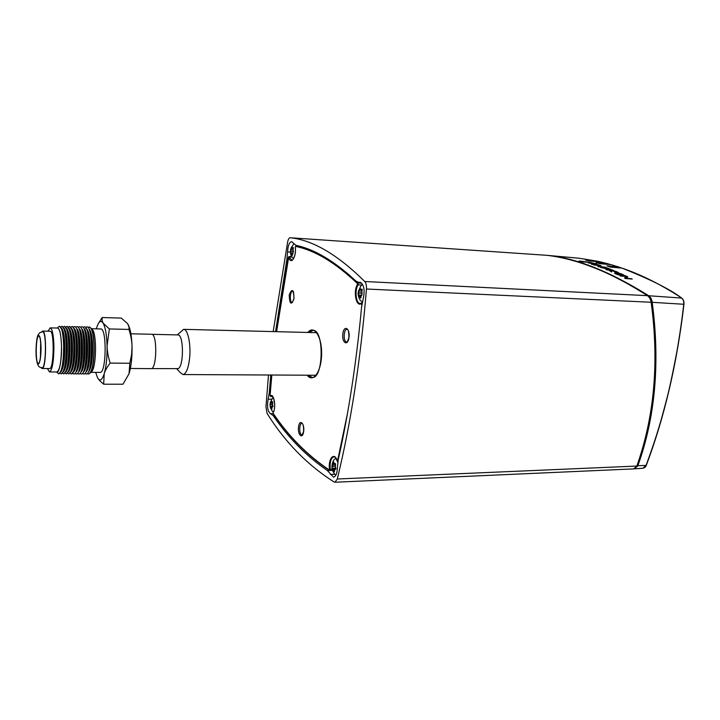 <?xml version="1.0" encoding="UTF-8"?>
<svg xmlns="http://www.w3.org/2000/svg" width="720" height="720" viewBox="0 0 720 720"><rect width="100%" height="100%" fill="white"/><g stroke="black" fill="none" stroke-linecap="round" stroke-linejoin="round"><path stroke-width="1.08" d="M595.935 263.61L588.24 262.962L593.784 263.448L589.914 262.323L595.899 263.754L591.39 262.746M593.784 263.448L590.103 263.277M596.637 264.015L595.899 263.754M589.401 262.242L582.993 261.99L579.105 260.973L589.401 262.242L579.231 261.081M589.986 262.584L589.374 262.377M620.451 276.021L625.986 276.165L625.428 275.706L627.822 276.849L626.085 278.289L632.241 279.054L625.419 278.505L624.51 278.037L626.418 276.507L620.451 276.021M626.418 276.507L624.672 278.028M631.611 278.739L626.085 278.289M627.696 276.957L625.977 276.129M625.851 276.201L620.208 275.904M621.477 275.166L623.448 275.112C623.07 274.428 621.126 273.852 617.616 273.384L615.654 273.429C616.266 274.185 618.21 274.761 621.477 275.166L617.607 274.626M623.403 275.148L621.45 275.31M611.64 271.827L609.201 270.513L610.857 270.387C614.799 270.945 617.4 271.773 618.66 272.862L612.261 270.882L610.344 270.963L611.613 271.935M610.758 271.557L610.335 271.026M618.624 273.006C618.687 272.394 616.086 271.566 610.821 270.531L609.201 270.639M606.843 269.91L605.826 269.496L611.217 269.577L613.575 270.477L606.843 269.91M613.08 270.432L606.294 269.685M601.119 267.642L605.646 267.408L611.136 269.496L606.78 268.128L604.827 267.957L608.535 269.145L601.119 267.642M607.464 269.055L606.564 268.785M606.168 267.741L600.624 267.453M593.892 265.041L598.833 265.041L601.128 265.806L599.319 266.625L605.376 267.309L598.689 266.733L597.816 266.418L599.742 265.545L593.892 265.041M599.742 265.545L598.032 266.445M604.773 267.093L599.319 266.625M600.93 265.896L599.328 265.356M599.337 265.32L593.883 265.032M591.876 264.366L596.232 264.24L598.536 264.942L591.876 264.366M597.888 264.888L596.844 264.546M596.844 264.519L591.507 264.24M621.297 274.005L614.574 273.069M624.483 275.625L623.061 274.725M616.455 272.862C619.947 273.195 622.629 274.104 624.51 275.598L622.107 275.67C616.806 274.473 614.295 273.573 614.574 272.961L616.455 272.862M547.632 255.411L579.015 258.219L547.983 255.42C576.531 258.174 610.119 271.62 648.765 295.749C650.619 297.09 651.762 299.277 652.212 302.319L651.15 302.436M607.491 263.664L596.142 262.638L599.841 263.682L611.1 264.663L618.174 266.832L606.861 265.851L610.632 267.129L621.972 268.11C650.457 279.432 670.275 289.35 681.408 297.873C683.181 299.223 683.964 301.347 683.748 304.263L652.212 302.319C660.159 362.628 655.344 417.195 637.776 465.993L634.23 468.81M681.678 298.071L648.765 295.749L648.243 296.289M683.775 304.218L683.748 304.263C681.939 320.031 679.68 335.691 676.953 351.234C672.678 373.833 669.078 390.51 666.162 401.265C661.824 417.645 657.864 433.233 646.092 465.417L636.948 465.705M596.88 261.126L585.63 260.1L589.257 260.91L600.525 261.918M600.426 261.9L607.365 263.628M596.835 261.117L579.024 258.219L596.763 261.09L587.295 260.46M621.72 268.092L618.174 266.832L607.806 266.166M600.129 261.873L596.727 261.09L599.931 261.801L597.303 261.621M607.473 263.664L597.348 262.971M268.488 375.003L265.959 406.881L267.066 413.37C284.94 442.098 307.305 464.976 334.152 482.013L334.962 482.238L337.302 478.998L636.822 466.056C654.453 416.394 659.223 361.8 651.132 302.256C650.619 299.304 649.395 297.099 647.451 295.659C627.57 283.068 609.507 273.654 593.28 267.426C577.017 261.063 561.519 257.022 546.777 255.312L546.624 255.303M633.726 468.891L636.822 466.056M273.177 331.596L287.676 241.803C288.261 239.184 289.098 237.834 290.196 237.762L290.259 237.762C312.795 240.075 337.635 254.664 364.761 281.511C366.066 283.068 366.624 285.561 366.444 289.017C360.756 359.109 351.045 422.442 337.302 478.998M329.571 470.448L327.384 470.538L333.459 477.144C335.853 476.55 337.167 473.382 337.41 467.622L338.229 459.783C348.642 413.244 356.427 362.295 361.593 306.954L363.195 298.998C365.085 290.052 364.014 284.49 359.973 282.294L358.659 282.384L355.878 281.052C334.44 261.099 314.478 249.201 296.001 245.349L291.681 241.65C289.26 242.271 287.892 245.709 287.577 251.973L286.902 259.236L287.946 259.299M270.261 392.832L269.271 392.832L270.801 375.012M275.562 331.659L286.902 259.236M273.303 413.739L270.675 413.766C267.669 411.615 266.832 406.764 268.164 399.204L271.602 399.186M269.271 392.832L268.164 399.204M270.675 413.766L273.222 415.611L274.599 415.593M327.384 470.538C306.396 456.129 288.342 437.814 273.222 415.611M309.474 375.228L310.113 376.686M310.815 331.083L310.131 332.523M361.764 305.361L361.584 303.264C356.472 308.232 352.845 291.546 357.426 284.427L358.047 284.886L358.002 283.005L361.701 283.167M361.683 302.895L360.243 303.498C356.04 303.849 354.474 290.439 358.047 284.886L361.521 285.039M357.426 284.427L357.399 283.491C335.196 262.512 314.568 250.146 295.506 246.402L295.29 247.086C296.712 256.779 290.727 265.698 288.675 257.184L288.99 256.563L291.537 256.617M295.29 247.086L295.263 247.194C296.451 255.753 291.708 262.026 291.735 260.163L289.26 256.905L291.735 256.968M270.477 396.342L271.746 396.072C272.718 393.201 276.759 406.728 273.222 412.308L273.366 412.2M295.254 247.158L295.965 245.943L298.935 246.069L295.911 245.952M272.574 396.495L270.297 396.018C273.852 392.481 276.471 407.403 273.168 412.578L273.222 412.308M273.168 412.578L273.186 413.379C288.738 436.428 307.44 455.292 329.274 469.971L329.814 470.502L330.201 469.197C329.706 461.988 330.957 457.866 333.936 456.804L333.936 456.804C334.791 457.56 334.926 455.301 337.392 461.628M332.262 469.17L329.526 469.341C327.843 458.199 334.818 451.062 337.419 461.529L347.409 413.802M332.604 470.43L330.381 470.457M358.326 291.456L361.017 285.606L362.601 284.391M362.367 301.968L360.369 300.51C358.461 297.135 357.75 294.399 358.218 292.302M359.919 296.991L359.316 296.271L358.893 296.964L358.236 292.761L360.108 288.027L360.612 289.764L361.827 289.098L361.989 290.493L361.962 295.056L360.846 296.451L360.729 298.071L359.919 296.991L360.963 297.036M332.1 464.706C332.766 461.898 333.486 460.161 334.26 459.504L335.907 458.289M335.898 475.092L335.079 474.516M333.531 470.601L332.901 469.746L332.649 470.151L332.019 465.948L333.675 461.907L334.278 463.932L335.178 463.5L335.43 464.949L335.511 469.323L334.836 469.206L334.359 471.762L333.531 470.601L334.413 470.565M270.189 402.822L271.332 400.545L271.683 402.201L272.484 401.76L272.664 406.809L272.187 406.737L271.809 409.077L270.801 407.493L270.495 407.844L270.009 404.226L272.412 398.142L273.258 397.467M273.321 412.128L272.673 411.714M290.511 249.426L293.805 243.666M296.361 245.43L296.55 245.97M293.445 258.822L291.096 255.69L290.331 250.965M291.582 254.484L291.123 253.89L290.826 254.556L290.331 250.929L291.798 246.708L292.077 248.148L293.094 247.518L293.148 252.666L292.221 255.393L291.582 254.484L292.401 254.529M177.282 334.899L183.618 329.346C187.92 328.914 191.196 344.952 189.513 358.92C188.433 367.578 186.552 372.708 183.87 374.328L182.934 374.544L180.252 372.591L176.76 368.802M151.884 334.323L177.921 334.917C183.798 334.053 184.005 366.678 178.128 368.631L151.362 368.595M38.682 363.195L38.61 363.249C35.145 365.958 35.64 333.414 39.024 336.222C41.67 337.347 41.364 361.701 38.682 363.195M40.671 342.657L40.455 356.877M42.048 367.785C46.152 368.811 46.728 330.903 42.597 331.794L39.996 332.595C38.34 334.593 36.036 334.305 36.081 355.221C37.143 368.019 39.573 367.065 42.048 367.785M41.067 367.659L42.039 368.505C46.305 369.576 46.908 330.138 42.615 331.074L41.607 331.893M42.039 368.505L49.545 368.559C53.946 369.63 54.549 330.318 50.112 331.254L42.615 331.074M47.394 368.541L49.518 371.943C52.308 370.116 53.775 361.584 53.919 346.338C53.568 334.899 52.317 328.743 50.184 327.87L47.97 331.2M130.896 333.801L151.551 334.269C157.491 333.459 156.933 369.63 151.029 368.64L130.374 368.478M50.184 327.87L57.645 328.05C59.841 328.923 61.128 335.061 61.497 346.464C61.362 361.665 59.85 370.17 56.97 371.988L49.518 371.943M95.679 372.375L97.551 377.793C99.828 381.636 102.051 380.286 104.211 373.743C106.281 366.48 107.235 357.21 107.073 345.924C106.722 334.809 105.39 327.195 103.077 323.091C101.007 320.085 99.009 321.183 97.101 326.376L96.345 328.842M90.873 372.348L100.062 372.402C106.344 373.671 107.046 327.879 100.719 328.95L91.539 328.725M98.595 323.136L102.186 317.538L102.033 320.472L103.077 323.091L109.368 328.95L107.073 345.924C107.145 351 108.171 356.715 110.16 363.078C107.1 367.047 105.111 370.602 104.211 373.743L103.671 384.201L99.756 380.754L97.488 377.676M91.656 328.851L92.673 329.922C96.786 335.457 96.318 365.787 92.043 371.187L90.999 372.222M110.16 363.078L129.834 363.276L129.015 373.788L122.967 384.219L103.671 384.201M109.368 328.95L128.961 329.427C130.923 335.7 131.949 341.343 132.03 346.356L131.634 354.222L129.834 363.276M102.186 317.538L121.32 318.096L127.692 323.757L129.024 327.114L128.961 329.427M88.686 374.031L90.423 372.798C95.013 367.002 95.508 334.206 91.098 328.266L89.406 326.979M128.376 324.945L129.708 328.455C131.04 333.108 131.814 339.084 132.03 346.356C132.219 357.462 131.211 366.606 129.015 373.788L128.979 373.878M87.507 373.464L88.614 374.04C92.124 372.096 93.942 362.988 94.068 346.698C93.591 334.485 92.016 327.906 89.334 326.97L88.209 327.51M89.154 329.031C91.179 331.335 92.358 337.311 92.673 346.959C92.664 360.099 91.269 368.433 88.497 371.97M89.379 329.562L90.639 332.406C91.683 335.97 92.286 340.821 92.439 346.959C92.538 356.04 91.746 363.276 90.081 368.64L88.74 371.448M86.274 374.013L86.391 374.022C87.408 374.004 88.371 372.681 89.271 370.062C92.34 361.674 92.682 339.444 89.865 330.957C89.046 328.32 88.128 326.97 87.111 326.916L86.994 326.916M85.041 373.437L86.157 374.022C92.619 375.408 93.384 325.728 86.877 326.907L85.743 327.465M57.321 327.96L59.454 326.223C61.857 327.159 63.261 333.81 63.666 346.185C63.522 362.682 61.875 371.907 58.725 373.878L56.646 372.069M56.475 371.988C59.085 374.148 61.848 360.522 61.524 346.437C61.074 333.819 59.616 327.69 57.15 328.041M86.238 371.466L87.579 368.685C90.432 360.9 90.747 340.155 88.137 332.289C87.381 329.868 86.535 328.635 85.599 328.581M83.808 374.004L83.925 374.013C84.924 373.986 85.869 372.69 86.76 370.107C89.829 361.728 90.171 339.309 87.363 330.84C86.553 328.239 85.644 326.907 84.645 326.853L84.528 326.853M86.004 371.97C91.026 369.09 91.593 331.992 86.661 328.959M59.571 326.232L61.992 329.652C64.791 337.932 64.422 362.331 61.371 370.53L58.851 373.869M82.575 373.41L83.682 374.013C90.099 375.39 90.864 325.665 84.411 326.844L83.277 327.411M60.966 371.61L62.244 369.036C63.882 363.69 64.674 356.175 64.602 346.491C64.458 339.849 63.864 334.737 62.82 331.164L61.623 328.554M83.736 371.484L85.068 368.721C87.921 360.954 88.236 340.029 85.626 332.181L84.375 329.373M81.333 373.986L81.45 373.995C82.44 373.977 83.367 372.69 84.24 370.152C87.318 361.791 87.66 339.174 84.843 330.714C84.051 328.149 83.16 326.844 82.17 326.79L82.053 326.799M83.511 371.97C88.506 369.189 89.082 331.821 84.168 328.878M60.822 326.988L61.974 326.286C64.395 327.222 65.817 333.873 66.231 346.23C66.087 362.709 64.422 371.925 61.245 373.887L60.111 373.149M61.47 328.176C63.414 330.129 64.548 336.231 64.845 346.491C64.791 360.36 63.441 368.856 60.795 371.979M80.1 373.383L81.216 373.995C87.57 375.381 88.335 325.593 81.936 326.781L80.802 327.366M62.091 326.295L64.557 329.769C65.682 333.621 66.321 339.111 66.474 346.23C66.546 356.634 65.7 364.716 63.936 370.485L61.371 373.878M81.225 371.502L82.548 368.757C85.401 361.008 85.725 339.903 83.106 332.064L81.873 329.283M78.858 373.977L78.975 373.986C79.947 373.959 80.856 372.699 81.72 370.197C84.798 361.854 85.14 339.039 82.323 330.597C81.54 328.068 80.667 326.781 79.695 326.727L79.578 326.736M81.009 371.979C85.986 369.279 86.562 331.641 81.666 328.797M63.333 327.033L64.485 326.349C66.933 327.285 68.364 333.927 68.787 346.275C68.643 362.727 66.969 371.943 63.756 373.905L62.631 373.176M64.008 328.257C65.97 330.237 67.104 336.339 67.41 346.536C67.347 360.333 65.997 368.82 63.342 371.979M64.17 328.644L65.376 331.272C66.42 334.854 67.014 339.939 67.158 346.536C67.23 356.166 66.447 363.654 64.8 369.009L63.513 371.601M77.616 373.356L78.732 373.986C85.041 375.372 85.797 325.53 79.461 326.727L78.318 327.321M64.611 326.358L67.104 329.886C68.238 333.738 68.877 339.201 69.03 346.275C69.111 356.616 68.265 364.68 66.492 370.449L63.882 373.896M78.705 371.511L80.028 368.793C82.881 361.062 83.205 339.768 80.595 331.947L79.353 329.193M76.374 373.959L76.491 373.968C77.445 373.95 78.345 372.708 79.191 370.242C82.269 361.908 82.62 338.895 79.803 330.48C79.029 327.987 78.165 326.718 77.211 326.664L77.094 326.673M78.498 371.979C83.466 369.378 84.042 331.47 79.155 328.716M65.844 327.078L66.996 326.412C69.462 327.348 70.911 333.981 71.343 346.311C71.199 362.754 69.507 371.961 66.267 373.914L65.142 373.212M66.546 328.329C68.508 330.354 69.651 336.438 69.957 346.581C69.903 360.306 68.544 368.775 65.88 371.979M66.708 328.734L67.923 331.38C68.967 334.962 69.57 340.029 69.714 346.572C69.786 356.148 68.994 363.618 67.347 368.973L66.06 371.583M75.132 373.329L76.257 373.968C82.503 375.354 83.259 325.467 76.977 326.664L75.834 327.267M67.113 326.421L69.66 330.003C70.785 333.855 71.424 339.3 71.586 346.32C71.667 356.607 70.821 364.635 69.039 370.404L66.393 373.905M76.185 371.529L77.499 368.829C80.352 361.107 80.685 339.642 78.066 331.839L76.833 329.094M73.881 373.95L74.007 373.959C74.943 373.941 75.825 372.717 76.662 370.287C79.731 361.971 80.091 338.76 77.274 330.354C76.509 327.906 75.663 326.655 74.727 326.601L74.61 326.61M75.987 371.979C80.928 369.477 81.513 331.29 76.644 328.644M68.355 327.132L69.498 326.475C71.991 327.411 73.458 334.035 73.89 346.356C73.746 362.781 72.036 371.97 68.769 373.932L67.644 373.239M69.075 328.41C71.055 330.462 72.198 336.537 72.504 346.626C72.459 360.288 71.091 368.739 68.409 371.979M69.255 328.824L70.47 331.497C71.514 335.079 72.108 340.119 72.261 346.617C72.333 356.139 71.55 363.582 69.894 368.937L68.598 371.574M72.639 373.293L73.764 373.959C79.956 375.345 80.721 325.404 74.484 326.601L73.35 327.222M69.615 326.484L72.198 330.12C73.332 333.972 73.971 339.39 74.133 346.365C74.214 356.589 73.368 364.59 71.586 370.368L68.895 373.923M73.665 371.547L74.97 368.865C77.823 361.161 78.156 339.507 75.537 331.722L74.313 329.004M69.894 368.937L69.147 370.737M71.388 373.932L71.514 373.941C72.432 373.923 73.305 372.717 74.124 370.323C77.193 362.034 77.553 338.625 74.736 330.237C73.989 327.825 73.152 326.592 72.234 326.538L72.117 326.547M69.768 329.679L70.47 331.497M73.467 371.979C78.39 369.576 78.984 331.119 74.124 328.563M70.146 373.266L71.271 373.941C74.565 371.988 76.284 362.808 76.428 346.401C75.987 334.098 74.511 327.474 72 326.538L70.848 327.177M71.604 328.482C73.584 330.57 74.736 336.636 75.042 346.662C74.997 360.261 73.629 368.694 70.938 371.979M71.784 328.914L73.008 331.605C74.052 335.187 74.655 340.2 74.799 346.662C74.88 356.13 74.088 363.546 72.432 368.901L71.136 371.556M646.209 465.093L642.978 468.243L634.743 468.819M607.338 263.628L610.596 264.537L606.564 264.267M621.63 268.083L616.131 267.606M366.444 289.017L651.132 302.256M364.761 281.511L647.451 295.659M290.259 237.762L546.777 255.312M290.331 252.144L287.577 251.973M330.417 474.453L334.854 474.273M360.45 282.375L359.487 282.321M291.744 302.391C289.35 300.96 290.232 290.709 292.725 291.132C292.455 292.68 293.598 287.082 293.994 298.458L292.302 302.589L291.744 302.391M294.048 298.575C291.312 305.604 289.692 304.443 289.188 295.101C291.897 288.027 293.526 289.188 294.048 298.575M345.951 341.748C343.008 339.957 343.98 328.797 347.058 329.238L347.058 329.238C347.049 330.246 348.876 326.925 348.876 337.635C347.562 341.667 346.851 343.143 346.752 342.036L345.951 341.748M348.966 337.797C347.598 346.941 341.487 342.432 342.882 333.45C344.178 324.378 350.361 328.644 348.966 337.797M301.212 434.61C298.863 432.585 299.466 422.991 301.923 423.261L302.346 423.576C302.301 423.639 303.822 424.26 303.579 431.487L302.094 435.024L301.212 434.61M303.642 431.676C302.49 439.848 297.378 434.7 298.557 426.672C299.646 418.545 304.821 423.495 303.642 431.676M309.312 375.219L309.897 376.542M310.59 331.227L309.96 332.523M309.645 376.335L309.15 375.219M309.798 332.514L310.329 331.416M309.231 375.975L308.898 375.219M309.555 332.514L309.906 331.776M308.547 375.219L310.563 377.001M311.265 330.777L309.195 332.505L312.921 330.417L309.015 332.496M308.358 375.219L312.192 377.424L308.538 375.219M308.763 332.496L312.795 330.408C324.405 328.743 323.631 379.44 312.075 377.424L308.115 375.219M307.854 332.469C313.956 324.477 321.975 336.528 321.606 354.051C321.444 371.592 313.056 383.391 307.206 375.21M271.827 375.021L270.09 395.415M270.081 395.478L270.297 396.018M288.675 257.184L276.597 331.686M295.506 246.402L295.992 245.943C312.561 249.273 330.363 258.993 349.38 275.103M357.399 283.491L358.002 283.005L356.526 281.592M329.274 469.971L329.526 469.341M360.198 297.585L361.035 297.621M358.47 295.56L360.855 295.668M358.488 294.984L361.224 295.11M358.326 293.067L362.133 293.238M361.467 289.233L362.106 289.26M361.053 289.566L362.223 289.62M359.478 288.963L360.216 288.999M359.298 289.62L360.396 289.674M358.632 291.033L361.611 291.168M358.497 291.033L361.602 291.177M358.236 292.761L361.746 292.914M334.98 469.215L335.799 469.188M333.792 471.195L334.539 471.168M332.226 468.711L335.997 468.567M332.235 468.225L335.88 468.09M332.091 466.335L334.908 466.236M334.566 463.824L335.583 463.788M333.144 462.69L333.828 462.672M332.973 463.329L333.81 463.302M332.487 464.472L335.637 464.355M332.019 465.948L334.962 465.84M271.368 408.618L271.962 408.618M271.152 408.114L271.854 408.105M270.171 406.62L272.979 406.602M270.153 406.179L273.087 406.152M270.045 404.541L272.223 404.523M271.953 402.084L272.808 402.075M270.882 401.265L271.395 401.256M270.729 401.814L271.377 401.814M270.306 402.885L272.691 402.867L270.288 402.894M270.009 404.226L272.196 404.208M291.807 254.988L292.455 255.024M290.502 253.35L292.248 253.458M290.493 252.837L292.383 252.954M290.376 251.181L293.544 251.379M292.788 247.644L293.319 247.68M292.446 247.95L293.382 248.013M291.276 247.545L291.816 247.581M291.114 248.121L293.355 248.256M290.61 249.39L292.788 249.525M290.529 249.408L292.779 249.552M290.331 250.929L293.319 251.118M41.049 347.418C40.761 338.949 39.843 334.998 38.313 335.574C36.819 337.959 36.045 343.431 36.009 351.99C36.279 360.243 37.17 364.23 38.691 363.942C40.203 361.692 40.995 356.184 41.049 347.418M622.044 268.128C641.196 274.644 661.032 284.58 681.552 297.918C683.361 299.277 684.162 301.392 683.946 304.254C677.079 363.267 664.533 416.952 646.299 465.327C645.894 466.794 644.778 467.766 642.969 468.243M610.866 264.645L600.471 261.909M618.237 266.85L611.154 264.681M618.219 266.85L621.765 268.092M633.699 468.891L334.962 482.238M290.196 237.762L546.696 255.303M360.747 282.483L358.659 282.384M310.257 376.776L309.555 375.228M310.95 330.993L310.203 332.532M308.7 375.219L309.132 375.867M309.357 332.505L309.798 331.875M271.791 375.021L270.054 395.442L270.675 396.495L272.619 396.54M288.99 256.563L288.333 257.247L276.57 331.686M337.401 461.673L337.788 462.231M273.213 413.595L273.186 412.371M329.499 470.412L332.622 470.466M273.258 413.667C288.828 436.743 307.548 455.643 329.436 470.367M359.343 296.28L360.828 296.343M360.612 289.764L362.223 289.845M334.746 474.129C332.64 471.483 331.722 468.639 332.001 465.597M334.836 469.206L335.817 469.161M332.928 469.746L334.368 469.692M334.278 463.932L335.61 463.887M332.424 464.499L335.637 464.382M272.457 411.471L270.378 407.628M270.189 406.782L270.018 404.325M270.702 407.421L271.755 407.412M271.683 402.201L272.826 402.192M291.141 253.89L292.275 253.962M292.077 248.148L293.364 248.229M182.934 374.544L315.909 375.255M183.618 329.346L316.557 332.685M92.673 329.922L91.098 328.266M92.043 371.187L90.423 372.798M129.708 328.455L129.024 327.114M90.639 332.406L89.865 330.957M90.081 368.64L89.271 370.062M88.137 332.289L87.363 330.84M87.579 368.685L86.76 370.107M62.82 331.164L62.055 329.589M62.244 369.036L61.371 370.53M85.626 332.181L84.843 330.714M85.068 368.721L84.24 370.152M83.106 332.064L82.323 330.597M82.548 368.757L81.72 370.197M65.376 331.272L64.557 329.769M64.8 369.009L63.936 370.485M80.595 331.947L79.803 330.48M80.028 368.793L79.191 370.242M67.923 331.38L67.104 329.886M67.347 368.973L66.492 370.449M78.066 331.839L77.274 330.354M77.499 368.829L76.662 370.287M75.537 331.722L74.736 330.237M74.97 368.865L74.124 370.323M73.008 331.605L72.198 330.12M72.432 368.901L71.586 370.368"/></g></svg>
